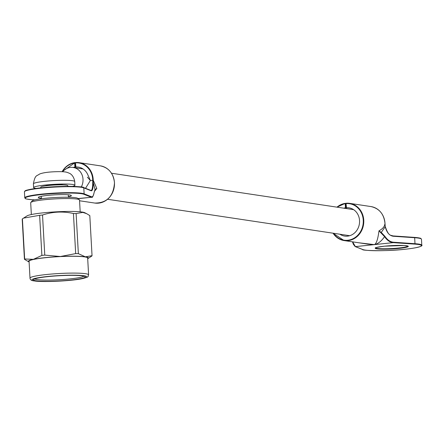 <?xml version="1.0" encoding="UTF-8"?>
<svg xmlns="http://www.w3.org/2000/svg" width="444" height="444" viewBox="0 0 444 444"><rect width="100%" height="100%" fill="white"/><g stroke="black" fill="none" stroke-linecap="round" stroke-linejoin="round"><path stroke-width="0.67" d="M30.803 202.475L32.212 200.91A22.949 2.32 -3.2 0 1 50.899 197.813A22.949 2.32 -3.2 0 1 75.574 197.708A22.949 2.32 -3.2 0 1 77.8 198.363L79.382 199.756A24.453 2.47 176.8 0 0 77.006 199.062A24.453 2.47 176.8 0 0 50.716 199.173A24.453 2.47 176.8 0 0 30.803 202.475A24.453 2.47 176.8 0 0 30.686 202.73L31.352 214.546M80.181 211.816L79.52 200A24.453 2.47 176.8 0 0 79.382 199.756M29.065 261.3A29.343 2.964 -3.2 0 1 51.637 257.143A29.343 2.964 -3.2 0 1 84.649 256.893A29.343 2.964 -3.2 0 1 87.662 258.025L88.6 274.842A29.343 2.964 -3.2 0 0 85.587 273.709A29.343 2.964 -3.2 0 0 52.575 273.959A29.343 2.964 -3.2 0 0 30.003 278.116L29.065 261.3M82.656 275.902A25.957 2.625 -3.2 0 1 85.176 276.64A25.957 2.625 -3.2 0 1 66.633 280.469A25.957 2.625 -3.2 0 1 36.158 280.797A25.957 2.625 -3.2 0 1 33.611 279.52A25.957 2.625 -3.2 0 1 54.745 276.018A25.957 2.625 -3.2 0 1 82.656 275.902M34.749 278.904A24.831 2.509 176.8 0 0 37.107 279.57A24.831 2.509 176.8 0 0 63.581 279.47A24.831 2.509 176.8 0 0 83.977 276.151M23.565 218.104L26.984 215.912A29.343 2.964 -3.2 0 1 51.676 212.11A29.343 2.964 -3.2 0 1 82.14 212.049A29.343 2.964 -3.2 0 1 84.671 212.687L86.624 213.653L82.839 212.41L76.113 213.542A33.861 3.424 176.8 0 0 73.432 213.509C63.02 211.166 52.719 211.666 42.524 215.013A33.861 3.424 176.8 0 0 39.633 215.312L23.565 218.104L22.411 218.875A33.861 3.424 176.8 0 0 22.2 219.214L24.442 259.313A33.861 3.424 -3.2 0 1 24.653 258.974L33.383 259.352A30.098 3.041 -3.2 0 1 60.345 256.515A30.098 3.041 -3.2 0 1 85.32 256.826L92.041 255.694A33.861 3.424 -3.2 0 1 91.83 256.033L87.973 258.541A30.098 3.041 -3.2 0 1 87.701 258.697M92.041 255.694L89.805 215.601L86.624 213.653M29.104 261.977A30.098 3.041 -3.2 0 1 28.81 261.849A30.098 3.041 -3.2 0 1 33.383 259.352L41.875 255.411A33.861 3.424 -3.2 0 1 44.766 255.106L60.345 256.515L75.674 253.602A33.861 3.424 -3.2 0 1 78.355 253.635L85.32 256.826A30.098 3.041 -3.2 0 1 87.973 258.541M28.81 261.849L24.442 259.313M24.653 258.974L22.411 218.875M41.875 255.411L39.633 215.312M44.766 255.106L42.524 215.013M75.674 253.602L73.432 213.509M78.355 253.635L76.113 213.542M75.696 167.038L75.463 162.926L75.907 166.994A14.297 12.793 98.6 0 1 87.812 174.764L90.371 180.497L93.234 180.236L93.268 182.856C93.19 188.262 92.502 190.909 91.209 190.798L83.794 187.862L84.132 193.845L91.542 196.775C92.652 197.136 93.501 195.743 94.1 192.602L95.083 189.449L93.268 182.856L92.735 182.773L92.729 180.231A18.432 16.5 -81.4 0 0 92.702 179.498A18.432 16.5 -81.4 0 0 75.674 162.881L75.83 162.532A18.809 16.833 98.6 0 1 79.16 162.659A18.809 16.833 98.6 0 1 93.207 179.487A18.809 16.833 98.6 0 1 93.234 180.236L96.809 188.484L94.333 191.464M87.368 177.167L90.371 180.497L85.531 188.317M75.463 162.926L75.907 166.994M91.209 190.798A0.377 0.366 111.6 0 0 90.981 190.476L90.981 190.476A0.377 0.366 111.6 0 0 90.82 190.454C92.03 190.565 92.668 188.006 92.735 182.773M75.696 162.676L75.147 162.593L75.397 167.088L74.892 167.099L74.664 162.987L75.125 162.593L62.082 171.695M95.083 189.449L96.809 188.484L94.816 189.943M94.1 192.602A0.377 0.283 -169.7 0 1 94.1 192.696C93.118 196.453 92.302 197.969 91.653 197.241L78.033 198.562M41.364 198.224A16.556 1.671 -3.2 0 1 47.53 195.41A16.556 1.671 -3.2 0 1 67.36 194.722A16.556 1.671 -3.2 0 1 68.409 196.709M343.778 208.181A14.297 12.793 98.6 0 1 345.443 207.809L345.216 203.691L345.327 203.346L346.043 203.452M367.904 244.15L374.348 244.622C376.368 243.828 377.916 239.233 378.987 230.83C382.639 228.849 384.582 226.612 384.815 224.109L385.031 224.137A18.809 16.833 -81.4 0 0 385.004 223.393A18.809 16.833 -81.4 0 0 370.956 206.565L349.711 203.369A18.809 16.833 98.6 0 1 363.758 220.196A18.809 16.833 98.6 0 1 344.111 240.57A18.809 16.833 98.6 0 1 333.061 233.2M333.366 233.244A18.432 16.5 -81.4 0 0 352.347 239.039A18.432 16.5 -81.4 0 0 363.253 220.202A18.432 16.5 -81.4 0 0 346.226 203.585L346.031 203.263A18.809 16.833 98.6 0 1 349.711 203.369L346.02 203.263M339.86 234.221A14.297 12.793 98.6 0 0 353.263 233.982A14.297 12.793 98.6 0 0 359.546 220.596A14.297 12.793 98.6 0 0 346.453 207.698L346.031 203.263M352.647 241.852L355.405 246.614L393.201 242.64C389.937 242.33 387.057 240.326 384.548 236.635C381.457 241.175 378.055 243.839 374.348 244.622L358.846 242.785M384.942 236.352L384.548 236.635L378.987 230.83L381.241 232.401L384.942 236.352C387.412 239.965 390.254 241.924 393.467 242.224L414.996 243.701A30.098 3.041 -3.2 0 1 421.8 245.232C422.938 245.543 420.346 247.674 404.9 249.262C386.213 251.554 361.005 250.571 362.659 249.528A0.377 0.366 111.6 0 1 362.526 249.434M381.107 232.656L385.242 226.706L385.031 224.137M362.82 249.55A0.377 0.366 111.6 0 1 362.659 249.528L355.244 246.592A0.377 0.366 111.6 0 0 355.405 246.614L362.82 249.55A29.72 3.003 176.8 0 0 404.884 249.262A29.72 3.003 176.8 0 0 414.729 244.111A0.377 0.289 -86.1 0 0 414.996 243.701L414.663 237.718A0.377 0.289 -86.1 0 0 414.396 237.385C423.16 238.339 419.952 238.45 420.979 238.556L421.467 239.255A30.098 3.041 176.8 0 0 414.663 237.718L393.134 236.247C389.294 235.57 386.663 232.39 385.242 226.706L385.237 226.673M354.678 246.076L352.436 241.819L353.407 244.383L355.244 246.592M346.409 208.575L346.043 203.38M346.059 203.735L345.721 203.685L346.054 208.525M81.28 187.002A13.165 11.783 -81.4 0 0 83.006 179.243A13.165 11.783 -81.4 0 0 73.171 167.466A13.165 11.783 -81.4 0 0 62.671 171.723M385.115 225.774A13.165 11.783 -81.4 0 0 385.092 224.697A13.165 11.783 -81.4 0 0 385.053 224.159C384.221 214.363 379.515 208.502 370.956 206.565M72.511 186.391A20.69 2.092 176.8 0 0 74.925 185.265A20.69 2.092 176.8 0 0 62.299 184.044A20.69 2.092 176.8 0 0 33.611 187.573A20.69 2.092 176.8 0 0 36.136 188.423M67.832 186.352L67.793 185.659A13.542 1.371 176.8 0 0 59.524 184.865A13.542 1.371 176.8 0 0 40.748 187.174L40.787 187.862M84.005 275.757A27.461 2.775 176.8 0 0 47.292 276.523A27.461 2.775 176.8 0 0 34.81 280.935A27.461 2.775 176.8 0 0 71.523 280.17A27.461 2.775 176.8 0 0 84.005 275.757M41.198 188.156A30.098 3.041 176.8 0 0 24.426 191.836L24.836 191.087C25.802 191.109 21.717 190.271 41.325 187.806C60.018 185.514 85.22 186.497 83.566 187.54A0.377 0.366 111.6 0 1 83.794 187.862A30.098 3.041 176.8 0 0 41.198 188.156M24.797 191.32A29.72 3.003 -3.2 0 1 41.309 187.812M79.565 200.766L94.805 203.058A18.809 16.833 -81.4 0 0 114.452 182.684A18.809 16.833 -81.4 0 0 100.405 165.856L79.16 162.659L75.813 162.532M41.719 194.533A29.72 3.003 176.8 0 0 31.874 199.683A0.377 0.289 93.9 0 1 31.829 199.683C23.066 198.729 26.274 198.618 25.253 198.512L24.764 197.813A30.098 3.041 -3.2 0 1 41.531 194.133A30.098 3.041 -3.2 0 1 84.132 193.845A0.377 0.366 -68.4 0 1 83.783 194.244A29.72 3.003 176.8 0 0 41.719 194.533M73.227 167.471A14.297 12.793 98.6 0 1 74.892 167.099M91.542 196.775A0.377 0.366 -68.4 0 1 91.198 197.18L83.783 194.244M31.874 199.683L34.843 199.889M62.121 171.7A18.809 16.833 98.6 0 1 75.097 162.598M74.664 162.987A18.432 16.5 -81.4 0 0 62.332 171.706M41.342 187.806A29.72 3.003 -3.2 0 1 83.411 187.518A0.377 0.366 111.6 0 1 83.566 187.54L91.087 190.493M336.979 207.159A18.809 16.833 98.6 0 1 345.349 203.346M375.613 247.885A16.178 1.637 176.8 0 0 398.89 247.991A16.178 1.637 176.8 0 0 407.892 246.076M399.073 248.385A16.556 1.671 -3.2 0 1 376.945 248.851A16.556 1.671 -3.2 0 1 384.465 246.187A16.556 1.671 -3.2 0 1 406.599 245.726A16.556 1.671 -3.2 0 1 399.073 248.385M414.446 237.39A29.72 3.003 -3.2 0 1 421.04 238.783M393.134 236.247A0.377 0.289 -86.1 0 0 392.868 235.908L414.396 237.385A0.377 0.289 -86.1 0 0 414.352 237.385L392.918 235.919M414.729 244.111L393.201 242.64A0.377 0.289 -86.1 0 0 393.467 242.224M385.32 226.673C388.739 236.774 390.776 234.865 392.868 235.908A0.377 0.289 -86.1 0 0 392.823 235.914M345.216 203.691A18.432 16.5 -81.4 0 0 337.285 207.204M62.093 180.308A20.69 2.092 176.8 0 0 33.4 183.833C35.104 174.37 36.88 176.246 39.522 174.059C43.107 172.611 49.328 171.806 58.17 171.65C62.393 171.589 65.379 171.828 67.127 172.366L69.425 173.282C69.386 173.249 73.66 174.842 74.72 181.524A20.69 2.092 176.8 0 0 62.093 180.308M44.949 185.065A20.69 2.092 176.8 0 0 46.026 185.054A20.69 2.092 176.8 0 0 63.381 184.032M30.003 278.116C30.092 279.809 31.568 280.747 34.427 280.93C41.359 282.367 71.956 281.069 82.689 278.56C90.415 276.523 87.401 276.584 88.6 274.842M100.405 165.856C108.68 167.682 113.375 173.293 114.491 182.7C113.514 196.304 106.954 203.086 94.805 203.058M91.653 197.241L78.15 198.668M34.826 199.889L31.829 199.683M24.426 191.836L24.764 197.813M367.982 244.161L344.111 240.57L333.033 233.194M375.596 247.819L375.574 247.919C377.827 247.78 369.624 248.412 384.487 246.192L404.079 245.493L407.903 246.009M421.467 239.255L421.8 245.232M336.952 207.154L345.327 203.346M73.171 167.466L83.078 168.959M111.483 173.232L353.629 209.662M107.565 199.273L349.711 235.703M33.4 183.833L33.611 187.573M74.72 181.524L74.925 185.265M41.259 196.304L41.392 198.757M68.304 194.788L68.437 197.247"/></g></svg>
